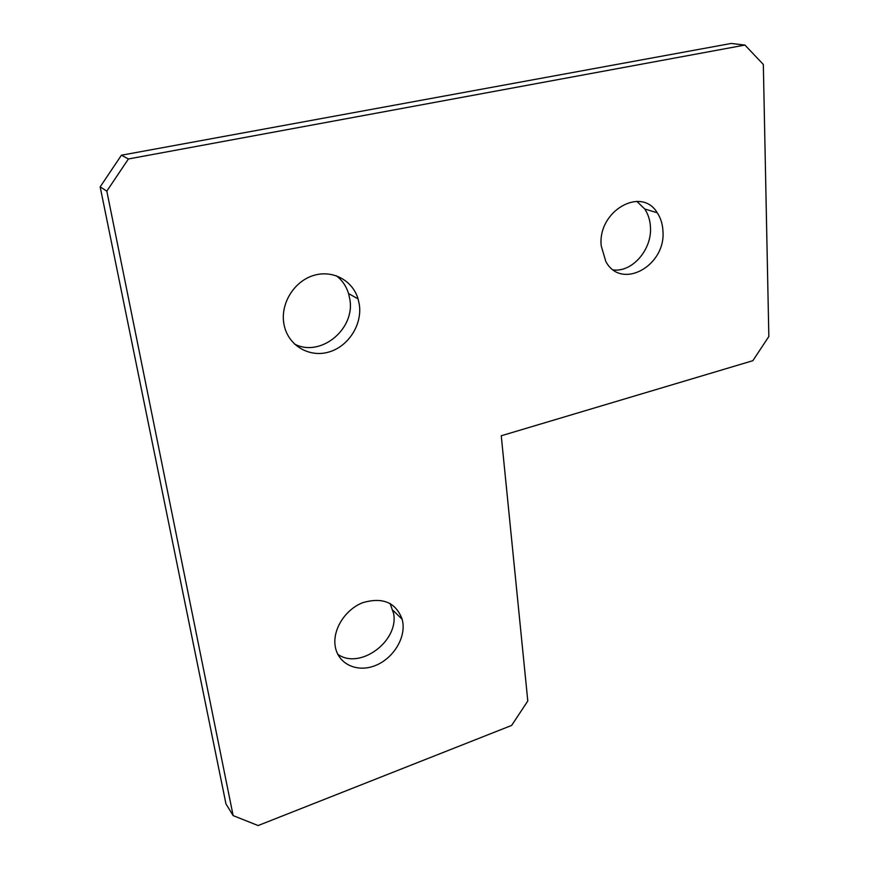 <?xml version="1.0" encoding="UTF-8"?>
<svg xmlns="http://www.w3.org/2000/svg" width="869" height="869" viewBox="0 0 869 869"><rect width="100%" height="100%" fill="white"/><g stroke="black" fill="none" stroke-linecap="round" stroke-linejoin="round"><path stroke-width="1.3" d="M336.444 275.777C342.277 280.361 346.318 286.292 348.578 293.57L349.87 299.447C355.28 329.362 320.346 357.811 294.406 343.994M283.805 323.301C280.491 303.477 294.037 281.502 313.22 275.571C332.371 269.412 352.64 280.307 358.082 298.914L359.375 304.867C362.221 324.984 348.197 346.601 328.732 352.064C309.331 357.789 288.508 345.743 284.206 325.462L283.805 323.301M636.868 201.369L644.722 208.994C648.144 214.1 650.055 220.042 650.446 226.831C652.195 249.327 632.447 272.377 613.351 269.922M601.218 245.851C597.427 211.156 641.311 185.836 657.225 212.753C660.657 217.913 662.558 223.93 662.928 230.796C666.197 265.86 621.281 290.691 605.823 261.504L601.218 245.851M390.105 603.466L393.646 613.666C398.936 641.268 359.701 670.195 337.759 654.248M335.217 646.254C332.425 629.656 345.232 609.419 362.775 602.673C382.708 596.884 395.851 602.434 402.195 619.315L402.858 622.671C405.247 639.399 392.299 659.245 374.713 665.795C357.181 672.584 338.747 664.285 335.434 647.459L335.217 646.254M744.939 45.069L763.33 64.458L768.837 336.509L752.836 360.7L501.25 435.771L527.798 700.99L511.645 725.419L258.126 825.55L233.142 815.611L106.822 191.137L100.163 186.868L121.421 155.214L731.22 43.45L744.939 45.069L128.406 158.973L106.822 191.137M233.142 815.611L225.973 803.901L100.163 186.868M121.421 155.214L128.406 158.973M358.082 298.914L348.578 293.57M657.225 212.753L644.722 208.994M402.195 619.315L392.984 610.342"/></g></svg>
